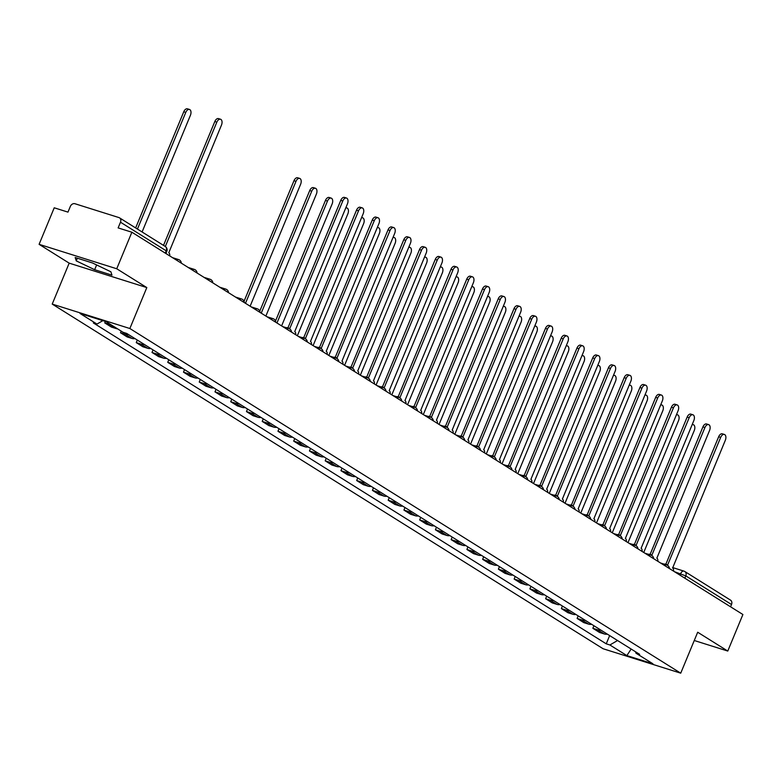 <?xml version="1.0" encoding="UTF-8"?>
<svg xmlns="http://www.w3.org/2000/svg" width="782" height="782" viewBox="0 0 782 782"><rect width="100%" height="100%" fill="white"/><g stroke="black" fill="none" stroke-linecap="round" stroke-linejoin="round"><path stroke-width="1.17" d="M116.733 268.764L39.1 244.326L69.178 263.143L52.218 304.09L603.098 648.747L680.731 673.175L129.861 328.518L146.811 287.58L116.733 268.764L131.875 232.225L742.9 614.515L727.768 651.054L697.691 632.237L680.731 673.175M39.1 244.326L54.232 207.797L67.975 212.118L70.331 206.428A4.008 3.216 -58 0 1 74.955 203.731L118.903 217.562A4.008 3.216 -58 0 1 119.509 217.836L165.227 246.447A4.008 3.216 122 0 1 166.204 250.817L120.487 222.215A4.008 3.216 -58 0 0 119.509 217.836M672.608 567.546L683.888 571.104A4.008 2.326 107.5 0 1 684.211 571.251A4.008 3.216 122 0 1 684.817 571.525L730.535 600.136A4.008 3.216 122 0 1 731.512 604.506L685.794 575.894L674.475 571.71M730.564 606.803L731.512 604.506M694.26 640.507L727.768 651.054M120.487 222.215L118.131 227.904L131.875 232.225M110.907 324.677A9.208 7.4 122 0 1 109.5 324.403L104.759 322.917L111.425 327.081L116.156 328.567A9.208 7.4 -58 0 0 117.564 328.841M105.374 321.441L104.759 322.917M128.346 334.452A9.208 7.4 122 0 1 125.247 334.256L120.506 332.761L127.173 336.934L131.904 338.42A9.208 7.4 -58 0 0 135.012 338.626M121.19 331.109L120.506 332.761M144.093 344.305A9.208 7.4 122 0 1 140.985 344.109L136.254 342.614L142.91 346.788L147.651 348.273A9.208 7.4 -58 0 0 150.76 348.479M137.309 340.062L136.254 342.614M159.841 354.158A9.208 7.4 122 0 1 156.732 353.953L152.001 352.467L158.658 356.631L163.399 358.127A9.208 7.4 -58 0 0 166.498 358.322M153.057 349.916L152.001 352.467M175.588 364.011A9.208 7.4 122 0 1 172.48 363.806L167.739 362.32L174.406 366.484L179.137 367.98A9.208 7.4 -58 0 0 182.245 368.175M168.795 359.769L167.739 362.32M191.326 373.864A9.208 7.4 122 0 1 188.227 373.659L183.487 372.164L190.153 376.338L194.884 377.823A9.208 7.4 -58 0 0 197.993 378.029M184.542 369.612L183.487 372.164M207.074 383.708A9.208 7.4 122 0 1 203.965 383.512L199.234 382.017L205.891 386.191L210.632 387.677A9.208 7.4 -58 0 0 213.74 387.882M200.29 379.466L199.234 382.017M222.821 393.561A9.208 7.4 122 0 1 219.713 393.356L214.982 391.87L221.638 396.034L226.379 397.53A9.208 7.4 -58 0 0 229.478 397.725M216.037 389.319L214.982 391.87M238.569 403.414A9.208 7.4 122 0 1 235.46 403.209L230.719 401.723L237.386 405.887L242.117 407.383A9.208 7.4 -58 0 0 245.225 407.578M231.775 399.172L230.719 401.723M254.306 413.267A9.208 7.4 122 0 1 251.208 413.062L246.467 411.576L253.133 415.741L257.865 417.226A9.208 7.4 -58 0 0 260.973 417.432M247.523 409.015L246.467 411.576M270.054 423.111A9.208 7.4 122 0 1 266.945 422.915L262.214 421.42L268.871 425.594L273.612 427.08A9.208 7.4 -58 0 0 276.711 427.285M263.27 418.869L262.214 421.42M285.801 432.964A9.208 7.4 122 0 1 282.693 432.769L277.962 431.273L284.619 435.437L289.35 436.933A9.208 7.4 -58 0 0 292.458 437.138M279.018 428.722L277.962 431.273M301.549 442.817A9.208 7.4 122 0 1 298.441 442.612L293.7 441.126L300.366 445.29L305.097 446.786A9.208 7.4 -58 0 0 308.206 446.981M294.755 438.575L293.7 441.126M317.287 452.67A9.208 7.4 122 0 1 314.188 452.465L309.447 450.979L316.104 455.144L320.845 456.629A9.208 7.4 -58 0 0 323.953 456.835M310.503 448.418L309.447 450.979M333.034 462.514A9.208 7.4 122 0 1 329.926 462.318L325.195 460.823L331.851 464.997L336.592 466.483A9.208 7.4 -58 0 0 339.691 466.688M326.25 458.272L325.195 460.823M348.782 472.367A9.208 7.4 122 0 1 345.673 472.172L340.942 470.676L347.599 474.85L352.33 476.336A9.208 7.4 -58 0 0 355.439 476.541M341.998 468.125L340.942 470.676M364.529 482.22A9.208 7.4 122 0 1 361.421 482.015L356.68 480.529L363.347 484.693L368.078 486.189A9.208 7.4 -58 0 0 371.186 486.384M357.736 477.978L356.68 480.529M380.267 492.073A9.208 7.4 122 0 1 377.168 491.868L372.428 490.382L379.084 494.547L383.825 496.042A9.208 7.4 -58 0 0 386.934 496.238M373.483 487.831L372.428 490.382M396.015 501.927A9.208 7.4 122 0 1 392.906 501.721L388.175 500.226L394.832 504.4L399.573 505.886A9.208 7.4 -58 0 0 402.671 506.091M389.231 497.675L388.175 500.226M411.762 511.77A9.208 7.4 122 0 1 408.654 511.575L403.923 510.079L410.579 514.253L415.31 515.739A9.208 7.4 -58 0 0 418.419 515.944M404.978 507.528L403.923 510.079M427.5 521.623A9.208 7.4 122 0 1 424.401 521.418L419.66 519.932L426.327 524.096L431.058 525.592A9.208 7.4 -58 0 0 434.166 525.787M420.716 517.381L419.66 519.932M443.247 531.477A9.208 7.4 122 0 1 440.139 531.271L435.408 529.785L442.065 533.95L446.805 535.445A9.208 7.4 -58 0 0 449.914 535.641M436.464 527.234L435.408 529.785M458.995 541.33A9.208 7.4 122 0 1 455.886 541.124L451.155 539.639L457.812 543.803L462.553 545.289A9.208 7.4 -58 0 0 465.652 545.494M452.211 537.078L451.155 539.639M474.742 551.173A9.208 7.4 122 0 1 471.634 550.978L466.903 549.482L473.56 553.656L478.291 555.142A9.208 7.4 -58 0 0 481.399 555.347M467.959 546.931L466.903 549.482M490.48 561.026A9.208 7.4 122 0 1 487.382 560.831L482.641 559.335L489.307 563.499L494.038 564.995A9.208 7.4 -58 0 0 497.147 565.2M483.696 556.784L482.641 559.335M506.228 570.88A9.208 7.4 122 0 1 503.119 570.674L498.388 569.188L505.045 573.353L509.786 574.848A9.208 7.4 -58 0 0 512.894 575.044M499.444 566.637L498.388 569.188M521.975 580.733A9.208 7.4 122 0 1 518.867 580.527L514.136 579.042L520.792 583.206L525.533 584.692A9.208 7.4 -58 0 0 528.632 584.897M515.191 576.481L514.136 579.042M537.723 590.576A9.208 7.4 122 0 1 534.614 590.381L529.873 588.885L536.54 593.059L541.271 594.545A9.208 7.4 -58 0 0 544.38 594.75M530.939 586.334L529.873 588.885M553.461 600.429A9.208 7.4 122 0 1 550.362 600.234L545.621 598.738L552.288 602.912L557.019 604.398A9.208 7.4 -58 0 0 560.127 604.603M546.677 596.187L545.621 598.738M569.208 610.283A9.208 7.4 122 0 1 566.1 610.077L561.368 608.591L568.025 612.756L572.766 614.251A9.208 7.4 -58 0 0 575.875 614.447M562.424 606.04L561.368 608.591M584.956 620.136A9.208 7.4 122 0 1 581.847 619.931L577.116 618.445L583.773 622.609L588.514 624.104A9.208 7.4 -58 0 0 591.612 624.3M578.172 615.893L577.116 618.445M600.703 629.989A9.208 7.4 122 0 1 597.595 629.784L592.854 628.288L599.52 632.462L604.251 633.948A9.208 7.4 -58 0 0 607.36 634.153M593.919 625.737L592.854 628.288M102.843 320.649L96.968 324.071L80.018 313.465L106.098 321.666L123.057 332.282L126.704 333.425L639.627 654.338L635.981 653.195L652.941 663.801L626.851 655.59L609.892 644.984L617.545 640.526M96.968 324.071L93.322 322.917L606.246 643.83L609.892 644.984M52.218 304.09L129.861 328.518M69.178 263.143L146.811 287.58M111.953 275.147L110.868 271.774L92.471 262.957L75.17 257.513L76.265 260.885L94.651 269.702L111.953 275.147M609.657 635.59L606.246 643.83M635.492 651.748L635.981 653.195M631.162 649.04L626.851 655.59M96.626 264.951L94.651 269.702M77.369 258.207L76.265 260.885M169.743 255.919A4.008 2.326 107.5 0 0 168.775 252.762L221.472 125.081A4.604 2.678 107.5 0 0 220.534 119.235A4.604 2.678 107.5 0 0 216.829 122.168L165.325 246.516M163.516 245.372L214.815 121.533A4.604 2.678 -72.5 0 1 218.51 118.6L220.534 119.235M142.089 231.971L190.417 115.306A4.604 2.678 107.5 0 0 189.479 109.46A4.604 2.678 107.5 0 0 185.774 112.403L137.446 229.067M135.638 227.933L183.76 111.767A4.604 2.678 -72.5 0 1 187.465 108.825L189.479 109.46M295.704 334.725A4.008 2.326 107.5 0 0 294.736 331.578L347.433 203.887A4.604 2.678 107.5 0 0 346.494 198.042A4.604 2.678 107.5 0 0 342.79 200.984L289.79 328.479A4.008 2.326 107.5 0 0 289.467 328.332A4.008 2.326 107.5 0 0 288.411 328.391M286.398 327.756A4.008 2.326 -72.5 0 1 287.453 327.697A4.008 2.326 -72.5 0 1 287.766 327.844M287.952 327.853L340.776 200.348A4.604 2.678 -72.5 0 1 344.471 197.406L346.494 198.042M311.441 344.579A4.008 2.326 107.5 0 0 310.483 341.421L363.18 213.74A4.604 2.678 107.5 0 0 362.242 207.895A4.604 2.678 107.5 0 0 358.537 210.827L305.537 338.332A4.008 2.326 107.5 0 0 305.215 338.186A4.008 2.326 107.5 0 0 304.159 338.244M302.135 337.609A4.008 2.326 -72.5 0 1 303.191 337.55A4.008 2.326 -72.5 0 1 303.514 337.697M303.699 337.707L356.514 210.192A4.604 2.678 -72.5 0 1 360.219 207.259L362.242 207.895M327.189 354.432A4.008 2.326 107.5 0 0 326.221 351.274L378.928 223.584A4.604 2.678 107.5 0 0 377.98 217.738A4.604 2.678 107.5 0 0 374.285 220.68L321.275 348.185A4.008 2.326 107.5 0 0 320.962 348.029A4.008 2.326 107.5 0 0 319.906 348.098M317.883 347.462A4.008 2.326 -72.5 0 1 318.939 347.394A4.008 2.326 -72.5 0 1 319.261 347.55M319.447 347.56L372.261 220.045A4.604 2.678 -72.5 0 1 375.966 217.103L377.98 217.738M342.936 364.275A4.008 2.326 107.5 0 0 341.969 361.128L394.666 233.437A4.604 2.678 107.5 0 0 393.727 227.591A4.604 2.678 107.5 0 0 390.023 230.534L337.022 358.029A4.008 2.326 107.5 0 0 336.7 357.882A4.008 2.326 107.5 0 0 335.644 357.951M333.631 357.315A4.008 2.326 -72.5 0 1 334.686 357.247A4.008 2.326 -72.5 0 1 335.009 357.394M335.195 357.403L388.009 229.898A4.604 2.678 -72.5 0 1 391.714 226.956L393.727 227.591M358.684 374.128A4.008 2.326 107.5 0 0 357.716 370.981L410.413 243.29A4.604 2.678 107.5 0 0 409.475 237.445A4.604 2.678 107.5 0 0 405.77 240.387L352.77 367.882A4.008 2.326 107.5 0 0 352.447 367.736A4.008 2.326 107.5 0 0 351.392 367.804M349.378 367.169A4.008 2.326 -72.5 0 1 350.434 367.1A4.008 2.326 -72.5 0 1 350.747 367.247M350.932 367.257L403.756 239.751A4.604 2.678 -72.5 0 1 407.451 236.809L409.475 237.445M374.422 383.982A4.008 2.326 107.5 0 0 373.464 380.824L426.161 253.143A4.604 2.678 107.5 0 0 425.222 247.298A4.604 2.678 107.5 0 0 421.518 250.23L368.518 377.735A4.008 2.326 107.5 0 0 368.195 377.589A4.008 2.326 107.5 0 0 367.139 377.647M365.116 377.012A4.008 2.326 -72.5 0 1 366.172 376.953A4.008 2.326 -72.5 0 1 366.494 377.1M366.68 377.11L419.494 249.595A4.604 2.678 -72.5 0 1 423.199 246.662L425.222 247.298M390.169 393.835A4.008 2.326 107.5 0 0 389.201 390.677L441.908 262.987A4.604 2.678 107.5 0 0 440.96 257.141A4.604 2.678 107.5 0 0 437.265 260.083L384.255 387.589A4.008 2.326 107.5 0 0 383.942 387.442A4.008 2.326 107.5 0 0 382.887 387.501M380.863 386.865A4.008 2.326 -72.5 0 1 381.919 386.807A4.008 2.326 -72.5 0 1 382.242 386.953M382.427 386.963L435.242 259.448A4.604 2.678 -72.5 0 1 438.946 256.506L440.96 257.141M405.917 403.688A4.008 2.326 107.5 0 0 404.949 400.531L457.646 272.84A4.604 2.678 107.5 0 0 456.708 266.994A4.604 2.678 107.5 0 0 453.003 269.937L400.003 397.432A4.008 2.326 107.5 0 0 399.68 397.285A4.008 2.326 107.5 0 0 398.625 397.354M396.611 396.718A4.008 2.326 -72.5 0 1 397.667 396.65A4.008 2.326 -72.5 0 1 397.989 396.797M398.175 396.816L450.989 269.301A4.604 2.678 -72.5 0 1 454.694 266.359L456.708 266.994M421.664 413.531A4.008 2.326 107.5 0 0 420.696 410.384L473.393 282.693A4.604 2.678 107.5 0 0 472.455 276.848A4.604 2.678 107.5 0 0 468.75 279.79L415.75 407.285A4.008 2.326 107.5 0 0 415.428 407.139A4.008 2.326 107.5 0 0 414.372 407.207M412.358 406.572A4.008 2.326 -72.5 0 1 413.414 406.503A4.008 2.326 -72.5 0 1 413.727 406.65M413.913 406.66L466.737 279.154A4.604 2.678 -72.5 0 1 470.432 276.212L472.455 276.848M437.402 423.385A4.008 2.326 107.5 0 0 436.434 420.227L489.141 292.546A4.604 2.678 107.5 0 0 488.203 286.701A4.604 2.678 107.5 0 0 484.498 289.643L431.498 417.138A4.008 2.326 107.5 0 0 431.175 416.992A4.008 2.326 107.5 0 0 430.12 417.05M428.096 416.415A4.008 2.326 -72.5 0 1 429.152 416.356A4.008 2.326 -72.5 0 1 429.474 416.503M429.66 416.513L482.474 289.008A4.604 2.678 -72.5 0 1 486.179 286.065L488.203 286.701M453.149 433.238A4.008 2.326 107.5 0 0 452.182 430.08L504.889 302.39A4.604 2.678 107.5 0 0 503.94 296.554A4.604 2.678 107.5 0 0 500.245 299.486L447.236 426.992A4.008 2.326 107.5 0 0 446.923 426.845A4.008 2.326 107.5 0 0 445.867 426.904M443.844 426.268A4.008 2.326 -72.5 0 1 444.899 426.21A4.008 2.326 -72.5 0 1 445.222 426.356M445.408 426.366L498.222 298.851A4.604 2.678 -72.5 0 1 501.927 295.919L503.94 296.554M468.897 443.091A4.008 2.326 107.5 0 0 467.929 439.934L520.626 312.243A4.604 2.678 107.5 0 0 519.688 306.397A4.604 2.678 107.5 0 0 515.983 309.34L462.983 436.835A4.008 2.326 107.5 0 0 462.661 436.688A4.008 2.326 107.5 0 0 461.605 436.757M459.591 436.121A4.008 2.326 -72.5 0 1 460.647 436.053A4.008 2.326 -72.5 0 1 460.969 436.2M461.155 436.219L513.969 308.704A4.604 2.678 -72.5 0 1 517.674 305.762L519.688 306.397M484.645 452.934A4.008 2.326 107.5 0 0 483.677 449.787L536.374 322.096A4.604 2.678 107.5 0 0 535.435 316.251A4.604 2.678 107.5 0 0 531.731 319.193L478.731 446.688A4.008 2.326 107.5 0 0 478.408 446.542A4.008 2.326 107.5 0 0 477.352 446.61M475.339 445.975A4.008 2.326 -72.5 0 1 476.394 445.906A4.008 2.326 -72.5 0 1 476.707 446.053M476.893 446.063L529.717 318.557A4.604 2.678 -72.5 0 1 533.412 315.615L535.435 316.251M500.382 462.788A4.008 2.326 107.5 0 0 499.415 459.64L552.121 331.949A4.604 2.678 107.5 0 0 551.183 326.104A4.604 2.678 107.5 0 0 547.478 329.046L494.478 456.541A4.008 2.326 107.5 0 0 494.156 456.395A4.008 2.326 107.5 0 0 493.1 456.453M491.076 455.818A4.008 2.326 -72.5 0 1 492.132 455.759A4.008 2.326 -72.5 0 1 492.455 455.906M492.64 455.916L545.455 328.411A4.604 2.678 -72.5 0 1 549.159 325.468L551.183 326.104M250.123 306.212L300.63 184.259A4.604 2.678 107.5 0 0 299.692 178.413A4.604 2.678 107.5 0 0 295.987 181.356L245.48 303.308M244.033 301.295L293.973 180.72A4.604 2.678 -72.5 0 1 297.678 177.778L299.692 178.413M265.86 316.065L316.378 194.112A4.604 2.678 107.5 0 0 315.439 188.267A4.604 2.678 107.5 0 0 311.735 191.209L261.227 313.152M259.771 311.148L309.721 190.573A4.604 2.678 -72.5 0 1 313.416 187.631L315.439 188.267M281.608 325.908L332.125 203.965A4.604 2.678 107.5 0 0 331.187 198.12A4.604 2.678 107.5 0 0 327.482 201.062L276.965 323.005M275.518 320.991L325.459 200.427A4.604 2.678 -72.5 0 1 329.163 197.484L331.187 198.12M297.356 335.761L347.873 213.809A4.604 2.678 107.5 0 0 346.925 207.973A4.604 2.678 107.5 0 0 345.712 208.041M313.103 345.615L363.61 223.662A4.604 2.678 107.5 0 0 362.672 217.816A4.604 2.678 107.5 0 0 361.46 217.895M328.841 355.468L379.358 233.515A4.604 2.678 107.5 0 0 378.42 227.67A4.604 2.678 107.5 0 0 377.198 227.748M344.588 365.311L395.106 243.368A4.604 2.678 107.5 0 0 394.167 237.523A4.604 2.678 107.5 0 0 392.945 237.601M360.336 375.165L410.853 253.221A4.604 2.678 107.5 0 0 409.905 247.376A4.604 2.678 107.5 0 0 408.693 247.444M376.083 385.018L426.591 263.065A4.604 2.678 107.5 0 0 425.652 257.219A4.604 2.678 107.5 0 0 424.44 257.298M391.821 394.871L442.338 272.918A4.604 2.678 107.5 0 0 441.4 267.073A4.604 2.678 107.5 0 0 440.178 267.151M407.569 404.724L458.086 282.771A4.604 2.678 107.5 0 0 457.147 276.926A4.604 2.678 107.5 0 0 455.926 277.004M423.316 414.568L473.833 292.624A4.604 2.678 107.5 0 0 472.885 286.779A4.604 2.678 107.5 0 0 471.673 286.847M439.064 424.421L489.571 302.468A4.604 2.678 107.5 0 0 488.633 296.622A4.604 2.678 107.5 0 0 487.421 296.701M454.801 434.274L505.319 312.321A4.604 2.678 107.5 0 0 504.38 306.476A4.604 2.678 107.5 0 0 503.158 306.554M470.549 444.127L521.066 322.174A4.604 2.678 107.5 0 0 520.128 316.329A4.604 2.678 107.5 0 0 518.906 316.407M516.13 472.641A4.008 2.326 107.5 0 0 515.162 469.483L567.869 341.802A4.604 2.678 107.5 0 0 566.921 335.957A4.604 2.678 107.5 0 0 563.226 338.889L510.216 466.395A4.008 2.326 107.5 0 0 509.903 466.248A4.008 2.326 107.5 0 0 508.847 466.307M506.824 465.671A4.008 2.326 -72.5 0 1 507.88 465.613A4.008 2.326 -72.5 0 1 508.202 465.759M508.388 465.769L561.202 338.254A4.604 2.678 -72.5 0 1 564.907 335.322L566.921 335.957M486.296 453.971L536.814 332.027A4.604 2.678 107.5 0 0 535.866 326.182A4.604 2.678 107.5 0 0 534.653 326.25M531.877 482.494A4.008 2.326 107.5 0 0 530.91 479.337L583.607 351.646A4.604 2.678 107.5 0 0 582.668 345.8A4.604 2.678 107.5 0 0 578.963 348.743L525.963 476.248A4.008 2.326 107.5 0 0 525.641 476.091A4.008 2.326 107.5 0 0 524.585 476.16M522.572 475.524A4.008 2.326 -72.5 0 1 523.627 475.456A4.008 2.326 -72.5 0 1 523.95 475.612M524.136 475.622L576.95 348.107A4.604 2.678 -72.5 0 1 580.655 345.165L582.668 345.8M502.044 463.824L552.551 341.871A4.604 2.678 107.5 0 0 551.613 336.035A4.604 2.678 107.5 0 0 550.401 336.104M547.615 492.337A4.008 2.326 107.5 0 0 546.657 489.19L599.354 361.499A4.604 2.678 107.5 0 0 598.416 355.654A4.604 2.678 107.5 0 0 594.711 358.596L541.711 486.091A4.008 2.326 107.5 0 0 541.388 485.945A4.008 2.326 107.5 0 0 540.333 486.013M538.319 485.378A4.008 2.326 -72.5 0 1 539.375 485.309A4.008 2.326 -72.5 0 1 539.688 485.456M539.873 485.466L592.697 357.961A4.604 2.678 -72.5 0 1 596.392 355.018L598.416 355.654M517.782 473.677L568.299 351.724A4.604 2.678 107.5 0 0 567.361 345.879A4.604 2.678 107.5 0 0 566.139 345.957M563.363 502.191A4.008 2.326 107.5 0 0 562.395 499.043L615.102 371.352A4.604 2.678 107.5 0 0 614.163 365.507A4.604 2.678 107.5 0 0 610.459 368.449L557.458 495.944A4.008 2.326 107.5 0 0 557.136 495.798A4.008 2.326 107.5 0 0 556.08 495.866M554.057 495.231A4.008 2.326 -72.5 0 1 555.112 495.162A4.008 2.326 -72.5 0 1 555.435 495.309M555.621 495.319L608.435 367.814A4.604 2.678 -72.5 0 1 612.14 364.871L614.163 365.507M533.529 483.53L584.046 361.577A4.604 2.678 107.5 0 0 583.108 355.732A4.604 2.678 107.5 0 0 581.886 355.81M579.11 512.044A4.008 2.326 107.5 0 0 578.142 508.887L630.849 381.205A4.604 2.678 107.5 0 0 629.901 375.36A4.604 2.678 107.5 0 0 626.206 378.293L573.196 505.798A4.008 2.326 107.5 0 0 572.883 505.651A4.008 2.326 107.5 0 0 571.828 505.71M569.804 505.074A4.008 2.326 -72.5 0 1 570.86 505.016A4.008 2.326 -72.5 0 1 571.183 505.162M571.368 505.172L624.183 377.657A4.604 2.678 -72.5 0 1 627.887 374.725L629.901 375.36M549.277 493.374L599.794 371.43A4.604 2.678 107.5 0 0 598.846 365.585A4.604 2.678 107.5 0 0 597.634 365.663M594.858 521.897A4.008 2.326 107.5 0 0 593.89 518.74L646.587 391.049A4.604 2.678 107.5 0 0 645.649 385.203A4.604 2.678 107.5 0 0 641.944 388.146L588.944 515.651A4.008 2.326 107.5 0 0 588.621 515.504A4.008 2.326 107.5 0 0 587.565 515.563M585.552 514.927A4.008 2.326 -72.5 0 1 586.608 514.869A4.008 2.326 -72.5 0 1 586.93 515.015M587.116 515.025L639.93 387.51A4.604 2.678 -72.5 0 1 643.635 384.568L645.649 385.203M565.024 503.227L615.532 381.284A4.604 2.678 107.5 0 0 614.593 375.438A4.604 2.678 107.5 0 0 613.381 375.507M610.595 531.75A4.008 2.326 107.5 0 0 609.637 528.593L662.334 400.902A4.604 2.678 107.5 0 0 661.396 395.057A4.604 2.678 107.5 0 0 657.691 397.999L604.691 525.494A4.008 2.326 107.5 0 0 604.369 525.348A4.008 2.326 107.5 0 0 603.313 525.416M601.299 524.781A4.008 2.326 -72.5 0 1 602.355 524.712A4.008 2.326 -72.5 0 1 602.668 524.859M602.854 524.878L655.678 397.364A4.604 2.678 -72.5 0 1 659.373 394.421L661.396 395.057M580.762 513.08L631.279 391.127A4.604 2.678 107.5 0 0 630.341 385.282A4.604 2.678 107.5 0 0 629.119 385.36M626.343 541.594A4.008 2.326 107.5 0 0 625.375 538.446L678.082 410.755A4.604 2.678 107.5 0 0 677.144 404.91A4.604 2.678 107.5 0 0 673.439 407.852L620.439 535.347A4.008 2.326 107.5 0 0 620.116 535.201A4.008 2.326 107.5 0 0 619.061 535.269M617.037 534.634A4.008 2.326 -72.5 0 1 618.093 534.565A4.008 2.326 -72.5 0 1 618.415 534.712M618.601 534.722L671.415 407.217A4.604 2.678 -72.5 0 1 675.12 404.274L677.144 404.91M596.51 522.933L647.027 400.98A4.604 2.678 107.5 0 0 646.088 395.135A4.604 2.678 107.5 0 0 644.867 395.213M642.09 551.447A4.008 2.326 107.5 0 0 641.123 548.29L693.82 420.608A4.604 2.678 107.5 0 0 692.881 414.763A4.604 2.678 107.5 0 0 689.186 417.705L636.177 545.201A4.008 2.326 107.5 0 0 635.864 545.054A4.008 2.326 107.5 0 0 634.808 545.113M632.785 544.477A4.008 2.326 -72.5 0 1 633.84 544.419A4.008 2.326 -72.5 0 1 634.163 544.565M634.349 544.575L687.163 417.07A4.604 2.678 -72.5 0 1 690.868 414.128L692.881 414.763M612.257 532.786L662.765 410.833A4.604 2.678 107.5 0 0 661.826 404.988A4.604 2.678 107.5 0 0 660.614 405.066M657.838 561.3A4.008 2.326 107.5 0 0 656.87 558.143L709.567 430.452A4.604 2.678 107.5 0 0 708.629 424.616A4.604 2.678 107.5 0 0 704.924 427.549L651.924 555.054A4.008 2.326 107.5 0 0 651.602 554.907A4.008 2.326 107.5 0 0 650.546 554.966M648.532 554.33A4.008 2.326 -72.5 0 1 649.588 554.272A4.008 2.326 -72.5 0 1 649.91 554.418M650.096 554.428L702.91 426.913A4.604 2.678 -72.5 0 1 706.615 423.981L708.629 424.616M628.005 542.63L678.512 420.687A4.604 2.678 107.5 0 0 677.574 414.841A4.604 2.678 107.5 0 0 676.362 414.91M673.576 571.153A4.008 2.326 107.5 0 0 672.618 567.996L725.315 440.305A4.604 2.678 107.5 0 0 724.376 434.46A4.604 2.678 107.5 0 0 720.672 437.402L667.672 564.897A4.008 2.326 107.5 0 0 667.349 564.751A4.008 2.326 107.5 0 0 666.293 564.819M664.28 564.184A4.008 2.326 -72.5 0 1 665.335 564.115A4.008 2.326 -72.5 0 1 665.648 564.262M665.834 564.281L718.658 436.767A4.604 2.678 -72.5 0 1 722.353 433.824L724.376 434.46M643.742 552.483L694.26 430.53A4.604 2.678 107.5 0 0 693.321 424.685A4.604 2.678 107.5 0 0 692.099 424.763M680.037 575.19L680.672 573.656A4.008 2.326 107.5 0 1 683.888 571.104A4.008 4.008 0 0 1 684.817 571.525A4.008 3.216 122 0 1 685.794 575.894L684.846 578.191M588.514 624.104L581.847 619.931M572.766 614.251L566.1 610.077M557.019 604.398L550.362 600.234M541.271 594.545L534.614 590.381M525.533 584.692L518.867 580.527M509.786 574.848L503.119 570.674M494.038 564.995L487.382 560.831M478.291 555.142L471.634 550.978M462.553 545.289L455.886 541.124M446.805 535.445L440.139 531.271M431.058 525.592L424.401 521.418M415.31 515.739L408.654 511.575M399.573 505.886L392.906 501.721M383.825 496.042L377.168 491.868M368.078 486.189L361.421 482.015M352.33 476.336L345.673 472.172M336.592 466.483L329.926 462.318M320.845 456.629L314.188 452.465M305.097 446.786L298.441 442.612M289.35 436.933L282.693 432.769M273.612 427.08L266.945 422.915M257.865 417.226L251.208 413.062M242.117 407.383L235.46 403.209M226.379 397.53L219.713 393.356M210.632 387.677L203.965 383.512M194.884 377.823L188.227 373.659M179.137 367.98L172.48 363.806M163.399 358.127L156.732 353.953M147.651 348.273L140.985 344.109M131.904 338.42L125.247 334.256M116.156 328.567L109.5 324.403M604.251 633.948L597.595 629.784M176.576 260.191A4.008 2.326 -72.5 0 1 178.531 259.546A4.008 2.326 -72.5 0 1 178.843 259.692M192.313 270.044A4.008 2.326 -72.5 0 1 194.268 269.389A4.008 2.326 -72.5 0 1 194.591 269.546M208.061 279.897A4.008 2.326 -72.5 0 1 210.016 279.242A4.008 2.326 -72.5 0 1 210.338 279.389M223.808 289.751A4.008 2.326 -72.5 0 1 225.763 289.096A4.008 2.326 -72.5 0 1 226.086 289.242M239.556 299.604A4.008 2.326 -72.5 0 1 241.511 298.949A4.008 2.326 -72.5 0 1 241.824 299.095M255.294 309.447A4.008 2.326 -72.5 0 1 257.249 308.802A4.008 2.326 -72.5 0 1 257.571 308.949M271.041 319.3A4.008 2.326 -72.5 0 1 272.996 318.645A4.008 2.326 -72.5 0 1 273.319 318.792M286.789 329.154A4.008 2.326 -72.5 0 1 288.744 328.499A4.008 2.326 -72.5 0 1 289.066 328.645M302.536 339.007A4.008 2.326 -72.5 0 1 304.491 338.352A4.008 2.326 -72.5 0 1 304.804 338.498M318.274 348.85A4.008 2.326 -72.5 0 1 320.229 348.205A4.008 2.326 -72.5 0 1 320.552 348.352M334.022 358.703A4.008 2.326 -72.5 0 1 335.977 358.048A4.008 2.326 -72.5 0 1 336.299 358.195M349.769 368.557A4.008 2.326 -72.5 0 1 351.724 367.902A4.008 2.326 -72.5 0 1 352.047 368.048M365.517 378.41A4.008 2.326 -72.5 0 1 367.472 377.755A4.008 2.326 -72.5 0 1 367.784 377.902M381.254 388.253A4.008 2.326 -72.5 0 1 383.209 387.608A4.008 2.326 -72.5 0 1 383.532 387.755M397.002 398.106A4.008 2.326 -72.5 0 1 398.957 397.452A4.008 2.326 -72.5 0 1 399.279 397.608M412.749 407.96A4.008 2.326 -72.5 0 1 414.704 407.305A4.008 2.326 -72.5 0 1 415.027 407.451M428.497 417.813A4.008 2.326 -72.5 0 1 430.452 417.158A4.008 2.326 -72.5 0 1 430.765 417.305M444.235 427.666A4.008 2.326 -72.5 0 1 446.19 427.011A4.008 2.326 -72.5 0 1 446.512 427.158M459.982 437.509A4.008 2.326 -72.5 0 1 461.937 436.864A4.008 2.326 -72.5 0 1 462.26 437.011M475.73 447.363A4.008 2.326 -72.5 0 1 477.685 446.708A4.008 2.326 -72.5 0 1 478.007 446.854M491.477 457.216A4.008 2.326 -72.5 0 1 493.432 456.561A4.008 2.326 -72.5 0 1 493.745 456.708M507.215 467.069A4.008 2.326 -72.5 0 1 509.17 466.414A4.008 2.326 -72.5 0 1 509.493 466.561M522.962 476.912A4.008 2.326 -72.5 0 1 524.918 476.267A4.008 2.326 -72.5 0 1 525.24 476.414M538.71 486.766A4.008 2.326 -72.5 0 1 540.665 486.111A4.008 2.326 -72.5 0 1 540.988 486.257M554.458 496.619A4.008 2.326 -72.5 0 1 556.413 495.964A4.008 2.326 -72.5 0 1 556.725 496.111M570.195 506.472A4.008 2.326 -72.5 0 1 572.15 505.817A4.008 2.326 -72.5 0 1 572.473 505.964M585.943 516.316A4.008 2.326 -72.5 0 1 587.898 515.67A4.008 2.326 -72.5 0 1 588.22 515.817M601.69 526.169A4.008 2.326 -72.5 0 1 603.645 525.514A4.008 2.326 -72.5 0 1 603.968 525.67M617.438 536.022A4.008 2.326 -72.5 0 1 619.393 535.367A4.008 2.326 -72.5 0 1 619.706 535.514M633.176 545.875A4.008 2.326 -72.5 0 1 635.131 545.22A4.008 2.326 -72.5 0 1 635.453 545.367M648.923 555.719A4.008 2.326 -72.5 0 1 650.878 555.073A4.008 2.326 -72.5 0 1 651.201 555.22M664.671 565.572A4.008 2.326 -72.5 0 1 666.626 564.927A4.008 2.326 -72.5 0 1 666.948 565.073M165.911 253.524L166.801 251.374L166.204 250.817L165.256 253.114M216.829 122.168L214.815 121.533M183.76 111.767L185.774 112.403M342.79 200.984L340.776 200.348M358.537 210.827L356.514 210.192M374.285 220.68L372.261 220.045M390.023 230.534L388.009 229.898M405.77 240.387L403.756 239.751M421.518 250.23L419.494 249.595M437.265 260.083L435.242 259.448M453.003 269.937L450.989 269.301M468.75 279.79L466.737 279.154M484.498 289.643L482.474 289.008M500.245 299.486L498.222 298.851M515.983 309.34L513.969 308.704M531.731 319.193L529.717 318.557M547.478 329.046L545.455 328.411M293.973 180.72L295.987 181.356M309.721 190.573L311.735 191.209M325.459 200.427L327.482 201.062M563.226 338.889L561.202 338.254M578.963 348.743L576.95 348.107M594.711 358.596L592.697 357.961M610.459 368.449L608.435 367.814M626.206 378.293L624.183 377.657M641.944 388.146L639.93 387.51M657.691 397.999L655.678 397.364M673.439 407.852L671.415 407.217M689.186 417.705L687.163 417.07M704.924 427.549L702.91 426.913M720.672 437.402L718.658 436.767M181.326 263.172A4.008 4.008 0 0 0 178.531 259.546L172.499 257.649M197.074 273.016A4.008 4.008 0 0 0 194.268 269.389L188.237 267.493M212.812 282.869A4.008 4.008 0 0 0 210.016 279.242L203.985 277.346M228.559 292.722A4.008 4.008 0 0 0 225.763 289.096L219.732 287.199M244.307 302.575A4.008 4.008 0 0 0 241.511 298.949L235.48 297.052M260.054 312.419A4.008 4.008 0 0 0 257.249 308.802L251.218 306.896M275.792 322.272A4.008 4.008 0 0 0 272.996 318.645L266.965 316.749M291.539 332.125A4.008 4.008 0 0 0 288.744 328.499L282.713 326.602M307.287 341.978A4.008 4.008 0 0 0 304.491 338.352L298.46 336.456M323.034 351.832A4.008 4.008 0 0 0 320.229 348.205L314.198 346.299M338.772 361.675A4.008 4.008 0 0 0 335.977 358.048L329.945 356.152M354.52 371.528A4.008 4.008 0 0 0 351.724 367.902L345.693 366.005M370.267 381.381A4.008 4.008 0 0 0 367.472 377.755L361.44 375.859M386.015 391.235A4.008 4.008 0 0 0 383.209 387.608L377.178 385.712M401.752 401.078A4.008 4.008 0 0 0 398.957 397.452L392.926 395.555M417.5 410.931A4.008 4.008 0 0 0 414.704 407.305L408.673 405.408M433.248 420.784A4.008 4.008 0 0 0 430.452 417.158L424.421 415.262M448.995 430.638A4.008 4.008 0 0 0 446.19 427.011L440.158 425.115M464.733 440.481A4.008 4.008 0 0 0 461.937 436.864L455.906 434.958M480.48 450.334A4.008 4.008 0 0 0 477.685 446.708L471.654 444.811M496.228 460.187A4.008 4.008 0 0 0 493.432 456.561L487.401 454.665M511.975 470.041A4.008 4.008 0 0 0 509.17 466.414L503.139 464.518M527.713 479.894A4.008 4.008 0 0 0 524.918 476.267L518.886 474.361M543.461 489.737A4.008 4.008 0 0 0 540.665 486.111L534.634 484.214M559.208 499.59A4.008 4.008 0 0 0 556.413 495.964L550.381 494.068M574.956 509.444A4.008 4.008 0 0 0 572.15 505.817L566.119 503.921M590.693 519.297A4.008 4.008 0 0 0 587.898 515.67L581.867 513.774M606.441 529.14A4.008 4.008 0 0 0 603.645 525.514L597.614 523.617M622.189 538.994A4.008 4.008 0 0 0 619.393 535.367L613.362 533.471M637.936 548.847A4.008 4.008 0 0 0 635.131 545.22L629.099 543.324M653.674 558.7A4.008 4.008 0 0 0 650.878 555.073L644.847 553.177M669.421 568.543A4.008 4.008 0 0 0 666.626 564.927L660.594 563.02M166.801 251.374A4.008 4.008 0 0 0 165.227 246.447M289.467 328.332L287.453 327.697M305.215 338.186L303.191 337.55M320.962 348.029L318.939 347.394M336.7 357.882L334.686 357.247M352.447 367.736L350.434 367.1M368.195 377.589L366.172 376.953M383.942 387.442L381.919 386.807M399.68 397.285L397.667 396.65M415.428 407.139L413.414 406.503M431.175 416.992L429.152 416.356M446.923 426.845L444.899 426.21M462.661 436.688L460.647 436.053M478.408 446.542L476.394 445.906M494.156 456.395L492.132 455.759M345.879 207.641L346.925 207.973M361.626 217.494L362.672 217.816M377.364 227.337L378.42 227.67M393.111 237.19L394.167 237.523M408.859 247.044L409.905 247.376M424.606 256.897L425.652 257.219M440.344 266.74L441.4 267.073M456.092 276.593L457.147 276.926M471.839 286.447L472.885 286.779M487.587 296.3L488.633 296.622M503.325 306.143L504.38 306.476M519.072 315.996L520.128 316.329M509.903 466.248L507.88 465.613M534.82 325.85L535.866 326.182M525.641 476.091L523.627 475.456M550.567 335.703L551.613 336.035M541.388 485.945L539.375 485.309M566.305 345.556L567.361 345.879M557.136 495.798L555.112 495.162M582.052 355.399L583.108 355.732M572.883 505.651L570.86 505.016M597.8 365.253L598.846 365.585M588.621 515.504L586.608 514.869M613.547 375.106L614.593 375.438M604.369 525.348L602.355 524.712M629.285 384.959L630.341 385.282M620.116 535.201L618.093 534.565M645.033 394.802L646.088 395.135M635.864 545.054L633.84 544.419M660.78 404.656L661.826 404.988M651.602 554.907L649.588 554.272M676.528 414.509L677.574 414.841M667.349 564.751L665.335 564.115M692.266 424.362L693.321 424.685"/></g></svg>
